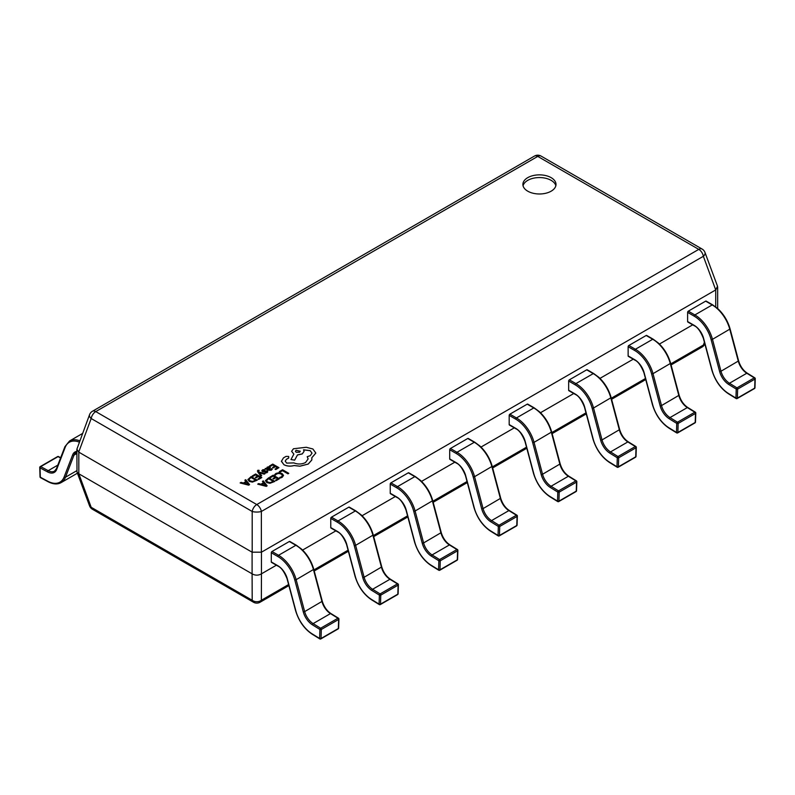<?xml version="1.0" encoding="UTF-8"?>
<svg xmlns="http://www.w3.org/2000/svg" width="795" height="795" viewBox="0 0 795 795"><rect width="100%" height="100%" fill="white"/><g stroke="black" fill="none" stroke-linecap="round" stroke-linejoin="round"><path stroke-width="1.19" d="M79.351 442.159A25.5 14.717 -120 0 0 65.15 447.416L56.644 469.507A14.24 8.218 60 0 1 47.531 471.892L40.038 467.867L40.316 477.209A0.994 0.557 178.3 0 1 40.028 476.841A0.994 0.994 0 0 0 40.555 477.686A0.994 0.596 118.2 0 1 40.316 477.209L47.809 481.233A25.5 14.717 -120 0 0 64.127 476.97L72.633 454.879A14.24 8.218 60 0 1 76.877 451.371M40.247 466.595A0.994 0.576 -120 0 1 40.714 466.635A0.994 0.596 -61.8 0 0 40.038 467.867A0.994 0.557 178.3 0 1 39.75 467.49A0.994 0.994 0 0 1 40.247 466.595L57.578 456.598A0.994 0.576 -120 0 1 58.045 456.628L40.714 466.635L48.207 470.66A13.247 7.652 -120 0 0 54.507 471.137L56.415 468.742A0.994 0.735 -158.9 0 0 56.644 469.507M754.972 387.722A0.994 0.596 -178.2 0 1 754.684 388.129A0.994 0.576 60 0 1 754.475 388.556A0.994 0.994 0 0 0 754.972 387.722L755.25 378.698A0.994 0.596 -178.2 0 1 754.962 379.096L737.631 389.103A0.994 0.596 -178.2 0 1 736.23 389.073L728.737 384.452A14.24 8.218 60 0 1 719.624 371.543L711.118 339.634A25.5 14.717 -120 0 0 694.174 316.152L687.615 312.365A0.994 0.576 -60 0 1 688.321 311.153L705.652 301.146A0.994 0.576 -60 0 1 706.149 301.096L712.698 304.882A0.994 0.576 120 0 0 712.201 304.932L705.652 301.146M687.615 321.558L694.174 325.344A0.994 0.576 120 0 0 694.373 325.801L687.824 322.015A0.994 0.576 -60 0 1 687.615 321.558L687.615 312.365M728.737 384.452A0.994 0.557 121.7 0 1 729.462 383.25L736.955 387.871A0.994 0.576 60 0 1 737.631 389.103L737.353 398.126A0.994 0.596 -178.2 0 1 735.951 398.106L736.23 389.073A0.994 0.557 121.7 0 1 736.955 387.871L754.286 377.873L746.793 373.243A13.247 7.652 60 0 1 738.317 361.238L729.8 329.329A26.493 15.294 -120 0 0 712.201 304.932L694.87 314.939A26.493 15.294 60 0 1 712.479 339.326L730.108 328.971L738.615 360.88L720.986 371.245A13.247 7.652 -120 0 0 729.462 383.25L746.793 373.243A0.994 0.557 121.7 0 1 747.29 373.193L754.783 377.824A0.994 0.557 121.7 0 0 754.286 377.873A0.994 0.576 60 0 1 754.962 379.096L754.684 388.129L737.353 398.126A0.994 0.576 60 0 1 737.144 398.553L754.475 388.556M754.962 378.261A0.994 0.596 -178.2 0 1 755.25 378.698A0.994 0.994 0 0 0 754.783 377.824A0.994 0.557 121.7 0 1 754.962 378.261M695.496 422.066A0.994 0.596 -178.2 0 1 695.208 422.463A0.994 0.576 60 0 1 694.999 422.89A0.994 0.994 0 0 0 695.496 422.066L695.774 413.032A0.994 0.596 -178.2 0 1 695.486 413.44L678.155 423.437A0.994 0.596 -178.2 0 1 676.754 423.417L669.261 418.786A14.24 8.218 60 0 1 660.148 405.887L651.642 373.968A25.5 14.717 -120 0 0 634.698 350.486L628.139 346.709A0.994 0.576 -60 0 1 628.845 345.487L646.176 335.49A0.994 0.576 -60 0 1 646.673 335.44L653.222 339.217A0.994 0.576 120 0 0 652.725 339.266L646.176 335.49M628.139 355.902L634.698 359.678A0.994 0.576 120 0 0 634.897 360.135L628.348 356.359A0.994 0.576 -60 0 1 628.139 355.902L628.139 346.709M669.261 418.786A0.994 0.557 121.7 0 1 669.986 417.584L677.479 422.215A0.994 0.576 60 0 1 678.155 423.437L677.877 432.47A0.994 0.596 -178.2 0 1 676.475 432.44L676.754 423.417A0.994 0.557 121.7 0 1 677.479 422.215L694.81 412.208L687.317 407.577A13.247 7.652 60 0 1 678.841 395.572L670.324 363.663A26.493 15.294 -120 0 0 652.725 339.266L635.394 349.273A26.493 15.294 60 0 1 653.003 373.67L670.632 363.305L679.139 395.214L661.51 405.579A13.247 7.652 -120 0 0 669.986 417.584L687.317 407.577A0.994 0.557 121.7 0 1 687.814 407.527L695.307 412.158A0.994 0.557 121.7 0 0 694.81 412.208A0.994 0.576 60 0 1 695.486 413.44L695.208 422.463L677.877 432.47A0.994 0.576 60 0 1 677.678 432.897L694.999 422.89M695.486 412.595A0.994 0.596 -178.2 0 1 695.774 413.032A0.994 0.994 0 0 0 695.307 412.158A0.994 0.557 121.7 0 1 695.486 412.595M636.02 456.4A0.994 0.596 -178.2 0 1 635.732 456.807A0.994 0.576 60 0 1 635.523 457.224A0.994 0.994 0 0 0 636.02 456.4L636.298 447.376A0.994 0.596 -178.2 0 1 636.01 447.774L618.679 457.781A0.994 0.596 -178.2 0 1 617.278 457.751L609.785 453.12A14.24 8.218 60 0 1 600.672 440.221L592.166 408.312A25.5 14.717 -120 0 0 575.222 384.83L568.663 381.043A0.994 0.576 -60 0 1 569.369 379.831L586.7 369.824A0.994 0.576 -60 0 1 587.197 369.774L593.746 373.561A0.994 0.576 120 0 0 593.249 373.61L586.7 369.824M568.663 390.236L575.222 394.022A0.994 0.576 120 0 0 575.431 394.479L568.872 390.693A0.994 0.576 -60 0 1 568.663 390.236L568.663 381.043M609.785 453.12A0.994 0.557 121.7 0 1 610.51 451.918L618.003 456.549A0.994 0.576 60 0 1 618.679 457.781L618.401 466.804A0.994 0.596 -178.2 0 1 617 466.774L617.278 457.751A0.994 0.557 121.7 0 1 618.003 456.549L635.334 446.542L627.841 441.921A13.247 7.652 60 0 1 619.365 429.916L610.848 398.007A26.493 15.294 -120 0 0 593.249 373.61L575.928 383.607A26.493 15.294 60 0 1 593.527 408.004L611.156 397.639L619.663 429.558L602.034 439.923A13.247 7.652 -120 0 0 610.51 451.918L627.841 441.921A0.994 0.557 121.7 0 1 628.338 441.871L635.831 446.492A0.994 0.557 121.7 0 0 635.334 446.542A0.994 0.576 60 0 1 636.01 447.774L635.732 456.807L618.401 466.804A0.994 0.576 60 0 1 618.202 467.231L635.523 457.224M636.01 446.939A0.994 0.596 -178.2 0 1 636.298 447.376A0.994 0.994 0 0 0 635.831 446.492A0.994 0.557 121.7 0 1 636.01 446.939M576.544 490.734A0.994 0.596 -178.2 0 1 576.256 491.141A0.994 0.576 60 0 1 576.047 491.568A0.994 0.994 0 0 0 576.544 490.734L576.822 481.71A0.994 0.596 -178.2 0 1 576.534 482.118L559.203 492.115A0.994 0.596 -178.2 0 1 557.802 492.085L550.309 487.464A14.24 8.218 60 0 1 541.196 474.555L532.69 442.646A25.5 14.717 -120 0 0 515.746 419.164L509.188 415.378A0.994 0.576 -60 0 1 509.893 414.165L527.224 404.158A0.994 0.576 -60 0 1 527.721 404.108L534.27 407.895A0.994 0.576 120 0 0 533.773 407.944L527.224 404.158M509.188 424.57L515.746 428.356A0.994 0.576 120 0 0 515.955 428.813L509.396 425.027A0.994 0.576 -60 0 1 509.188 424.57L509.188 415.378M550.309 487.464A0.994 0.557 121.7 0 1 551.034 486.262L558.527 490.883A0.994 0.576 60 0 1 559.203 492.115L558.925 501.148A0.994 0.596 -178.2 0 1 557.524 501.118L557.802 492.085A0.994 0.557 121.7 0 1 558.527 490.883L575.858 480.886L568.365 476.255A13.247 7.652 60 0 1 559.889 464.25L551.382 432.341A26.493 15.294 -120 0 0 533.773 407.944L516.452 417.951A26.493 15.294 60 0 1 534.051 442.348L551.68 431.983L560.187 463.892L542.558 474.257A13.247 7.652 -120 0 0 551.034 486.262L568.365 476.255A0.994 0.557 121.7 0 1 568.862 476.205L576.355 480.836A0.994 0.557 121.7 0 0 575.858 480.886A0.994 0.576 60 0 1 576.534 482.118L576.256 491.141L558.925 501.148A0.994 0.576 60 0 1 558.726 501.575L576.047 491.568M576.534 481.273A0.994 0.596 -178.2 0 1 576.822 481.71A0.994 0.994 0 0 0 576.355 480.836A0.994 0.557 121.7 0 1 576.534 481.273M517.068 525.078A0.994 0.596 -178.2 0 1 516.78 525.475A0.994 0.576 60 0 1 516.571 525.902A0.994 0.994 0 0 0 517.068 525.078L517.346 516.044A0.994 0.596 -178.2 0 1 517.058 516.452L499.727 526.459A0.994 0.596 -178.2 0 1 498.326 526.429L490.833 521.798A14.24 8.218 60 0 1 481.72 508.899L473.214 476.98A25.5 14.717 -120 0 0 456.27 453.508L449.712 449.722A0.994 0.576 -60 0 1 450.417 448.499L467.748 438.502A0.994 0.576 -60 0 1 468.245 438.452L474.794 442.229A0.994 0.576 120 0 0 474.297 442.278L467.748 438.502M449.712 458.914L456.27 462.7A0.994 0.576 120 0 0 456.479 463.147L449.92 459.371A0.994 0.576 -60 0 1 449.712 458.914L449.712 449.722M490.833 521.798A0.994 0.557 121.7 0 1 491.558 520.596L499.051 525.227A0.994 0.576 60 0 1 499.727 526.459L499.449 535.482A0.994 0.596 -178.2 0 1 498.048 535.452L498.326 526.429A0.994 0.557 121.7 0 1 499.051 525.227L516.382 515.22L508.889 510.589A13.247 7.652 60 0 1 500.413 498.594L491.906 466.675A26.493 15.294 -120 0 0 474.297 442.278L456.976 452.285A26.493 15.294 60 0 1 474.575 476.682L492.204 466.317L500.711 498.227L483.082 508.591A13.247 7.652 -120 0 0 491.558 520.596L508.889 510.589A0.994 0.557 121.7 0 1 509.386 510.539L516.879 515.17A0.994 0.557 121.7 0 0 516.382 515.22A0.994 0.576 60 0 1 517.058 516.452L516.78 525.475L499.449 535.482A0.994 0.576 60 0 1 499.25 535.909L516.571 525.902M517.058 515.607A0.994 0.596 -178.2 0 1 517.346 516.044A0.994 0.994 0 0 0 516.879 515.17A0.994 0.557 121.7 0 1 517.058 515.607M457.592 559.412A0.994 0.596 -178.2 0 1 457.304 559.819A0.994 0.576 60 0 1 457.095 560.246A0.994 0.994 0 0 0 457.592 559.412L457.87 550.388A0.994 0.596 -178.2 0 1 457.582 550.786L440.251 560.793A0.994 0.596 -178.2 0 1 438.85 560.763L431.357 556.132A14.24 8.218 60 0 1 422.244 543.233L413.738 511.324A25.5 14.717 -120 0 0 396.794 487.842L390.246 484.056A0.994 0.576 -60 0 1 390.941 482.843L408.272 472.836A0.994 0.576 -60 0 1 408.769 472.786L415.318 476.573A0.994 0.576 120 0 0 414.821 476.622L408.272 472.836M390.246 493.248L396.794 497.034A0.994 0.576 120 0 0 397.003 497.491L390.444 493.705A0.994 0.576 -60 0 1 390.246 493.248L390.246 484.056M431.357 556.132A0.994 0.557 121.7 0 1 432.083 554.93L439.575 559.561A0.994 0.576 60 0 1 440.251 560.793L439.973 569.816A0.994 0.596 -178.2 0 1 438.572 569.786L438.85 560.763A0.994 0.557 121.7 0 1 439.575 559.561L456.906 549.554L449.413 544.933A13.247 7.652 60 0 1 440.937 532.928L432.43 501.019A26.493 15.294 -120 0 0 414.821 476.622L397.5 486.62A26.493 15.294 60 0 1 415.099 511.016L432.728 500.651L441.235 532.57L423.606 542.935A13.247 7.652 -120 0 0 432.083 554.93L449.413 544.933A0.994 0.557 121.7 0 1 449.91 544.883L457.403 549.514A0.994 0.557 121.7 0 0 456.906 549.554A0.994 0.576 60 0 1 457.582 550.786L457.304 559.819L439.973 569.816A0.994 0.576 60 0 1 439.774 570.244L457.095 560.246M457.582 549.951A0.994 0.596 -178.2 0 1 457.87 550.388A0.994 0.994 0 0 0 457.403 549.514A0.994 0.557 121.7 0 1 457.582 549.951M398.116 593.746A0.994 0.596 -178.2 0 1 397.828 594.153A0.994 0.576 60 0 1 397.619 594.581A0.994 0.994 0 0 0 398.116 593.746L398.394 584.722A0.994 0.596 -178.2 0 1 398.106 585.13L380.775 595.127A0.994 0.596 -178.2 0 1 379.374 595.097L371.881 590.476A14.24 8.218 60 0 1 362.768 577.568L354.262 545.658A25.5 14.717 -120 0 0 337.319 522.176L330.77 518.4A0.994 0.576 -60 0 1 331.465 517.177L348.796 507.17A0.994 0.576 -60 0 1 349.293 507.121L355.842 510.907A0.994 0.576 120 0 0 355.345 510.956L348.796 507.17M330.77 527.592L337.319 531.368A0.994 0.576 120 0 0 337.527 531.825L330.968 528.039A0.994 0.576 -60 0 1 330.77 527.592L330.77 518.4M371.881 590.476A0.994 0.557 121.7 0 1 372.607 589.274L380.099 593.905A0.994 0.576 60 0 1 380.775 595.127L380.507 604.16A0.994 0.596 -178.2 0 1 379.096 604.13L379.374 595.097A0.994 0.557 121.7 0 1 380.099 593.905L397.43 583.898L389.938 579.267A13.247 7.652 60 0 1 381.461 567.262L372.954 535.353A26.493 15.294 -120 0 0 355.345 510.956L338.024 520.964A26.493 15.294 60 0 1 355.623 545.36L373.253 534.995L381.759 566.905L364.13 577.269A13.247 7.652 -120 0 0 372.607 589.274L389.938 579.267A0.994 0.557 121.7 0 1 390.434 579.217L397.927 583.848A0.994 0.557 121.7 0 0 397.43 583.898A0.994 0.576 60 0 1 398.106 585.13L397.828 594.153L380.507 604.16A0.994 0.576 60 0 1 380.298 604.588L397.619 594.581M398.106 584.285A0.994 0.596 -178.2 0 1 398.394 584.722A0.994 0.994 0 0 0 397.927 583.848A0.994 0.557 121.7 0 1 398.106 584.285M338.64 628.09A0.994 0.596 -178.2 0 1 338.352 628.487A0.994 0.576 60 0 1 338.153 628.915A0.994 0.994 0 0 0 338.64 628.09L338.918 619.057A0.994 0.596 -178.2 0 1 338.63 619.464L321.309 629.471A0.994 0.596 -178.2 0 1 319.898 629.441L312.405 624.81A14.24 8.218 60 0 1 303.293 611.912L294.786 579.992A25.5 14.717 -120 0 0 277.843 556.52L271.294 552.734A0.994 0.576 -60 0 1 271.989 551.511L289.32 541.514A0.994 0.576 -60 0 1 289.817 541.465L296.366 545.251A0.994 0.576 120 0 0 295.869 545.3L289.32 541.514M271.294 561.926L277.843 565.712A0.994 0.576 120 0 0 278.051 566.159L271.493 562.383A0.994 0.576 -60 0 1 271.294 561.926L271.294 552.734M312.405 624.81A0.994 0.557 121.7 0 1 313.131 623.608L320.623 628.239A0.994 0.576 60 0 1 321.309 629.471L321.031 638.494A0.994 0.596 -178.2 0 1 319.62 638.465L319.898 629.441A0.994 0.557 121.7 0 1 320.623 628.239L337.954 618.232L330.462 613.601A13.247 7.652 60 0 1 321.985 601.606L313.478 569.687A26.493 15.294 -120 0 0 295.869 545.3L278.548 555.298A26.493 15.294 60 0 1 296.147 579.694L313.777 569.329L322.283 601.249L304.664 611.603A13.247 7.652 -120 0 0 313.131 623.608L330.462 613.601A0.994 0.557 121.7 0 1 330.959 613.561L338.451 618.182A0.994 0.557 121.7 0 0 337.954 618.232A0.994 0.576 60 0 1 338.63 619.464L338.352 628.487L321.031 638.494A0.994 0.576 60 0 1 320.822 638.922L338.153 628.915M338.63 618.629A0.994 0.596 -178.2 0 1 338.918 619.057A0.994 0.994 0 0 0 338.451 618.182A0.994 0.557 121.7 0 1 338.63 618.629M551.154 177.663A16.556 9.56 0 0 0 533.117 175.586A16.556 9.56 0 0 0 522.891 184.42A16.556 9.56 0 0 0 527.741 191.178A16.556 9.56 0 0 0 545.787 193.255A16.556 9.56 0 0 0 556.003 184.42A16.556 9.56 0 0 0 551.154 177.663M555.844 185.772A16.556 9.56 0 0 0 551.154 180.366A16.556 9.56 0 0 0 534.21 178.05A16.556 9.56 0 0 0 523.06 185.772M252.095 552.187L78.814 452.156L78.814 473.78L252.095 573.821L252.095 552.187L261.456 552.187L261.456 573.821L276.382 565.205M302.597 550.07L335.858 530.861M362.073 515.736L395.334 496.527M421.549 481.392L454.81 462.193M481.015 447.058L514.285 427.849M540.491 412.724L573.761 393.515M599.967 378.38L633.237 359.181M659.443 344.046L692.713 324.837M715.719 306.91L715.719 289.927L261.456 552.187M78.814 473.78L91.177 507.299L252.194 600.265A6.618 5.227 -0 0 0 261.356 600.265L288.605 584.524M715.719 289.927L703.356 256.288A6.618 3.657 -20.4 0 0 704.986 252.472A6.618 6.618 0 0 0 702.094 249.044L541.067 156.078A6.618 6.618 0 0 0 534.449 156.078A6.618 3.826 60 0 1 537.758 156.406L95.758 411.591A6.618 3.826 -120 0 0 92.439 411.263A6.618 6.618 0 0 0 89.547 414.702L76.877 449.225L77.006 472.061L89.547 505.829A6.618 3.657 -20.4 0 0 91.177 507.299A6.618 3.826 120 0 0 92.439 509.257L253.466 602.222A6.618 3.826 120 0 1 252.194 600.265L252.095 573.821M261.456 573.821L261.356 600.265A6.618 3.826 -120 0 1 260.084 602.222L288.893 585.587M76.877 449.225L78.814 452.156M77.006 472.061L78.715 473.731M670.781 363.881L703.356 345.08A6.618 3.657 20.4 0 0 704.857 343.877A6.618 6.618 0 0 1 702.094 347.037L671.069 364.945M252.194 573.891C255.245 575.56 258.296 575.56 261.356 573.891M89.547 414.702A6.618 3.657 20.4 0 0 91.177 418.518L78.715 452.087M715.818 289.857L717.517 286.24L704.986 252.472M252.194 552.247L252.194 511.473A6.618 2.087 0 0 0 261.356 511.473L261.356 552.247M279.313 471.644L280.019 472.101L282.483 470.68L287.969 473.85L288.774 473.333L282.583 469.756L279.313 471.644L280.019 472.101M280.019 472.051L282.483 470.68M282.483 470.63L287.969 473.85M287.969 473.79L288.774 473.333M274.682 474.615L275.448 475.052L276.63 473.89L278.876 473.353L281.251 474.019L282.454 475.47L281.46 476.841L279.631 477.467L280.466 477.954L282.185 477.248L283.547 475.41L282.036 473.512L279.005 472.677L276.034 473.413L274.682 474.615L275.448 475.112L276.63 473.949L278.876 473.403L281.251 474.068L282.464 475.549M279.631 477.467L280.466 478.004L282.185 477.308L283.547 475.41M269.853 477.099L270.558 477.507L273.092 476.046L275.179 477.248L272.963 478.53L273.669 478.938L275.885 477.656L277.862 478.809L275.477 480.18L276.193 480.597L279.373 478.749L273.182 475.181L269.853 477.159L270.558 477.566L273.092 476.106L275.13 477.278M272.963 478.53L273.669 478.988L275.885 477.716L277.823 478.828M275.477 480.18L276.193 480.647L279.373 478.749M268.69 477.775L265.451 480.647L266.822 482.575L269.952 483.3L274.881 481.402L268.69 477.775M265.451 480.647L266.822 482.515L269.952 483.251L274.881 481.353M273.321 481.432L268.591 478.699L266.504 480.597L267.637 482.018L270.062 482.635L273.371 481.402L268.591 478.65L266.504 480.627M257.729 484.105L266.285 486.311L267.14 485.825L263.304 480.886L262.42 481.392L263.523 482.714L260.939 484.205L258.613 483.589L257.729 484.155L266.285 486.371L267.14 485.825M263.97 483.271L261.883 484.463L265.928 485.606L263.97 483.271L261.953 484.483M262.42 481.392L263.493 482.734M265.947 485.646L263.97 483.32M272.536 467.44L273.241 467.848L275.458 466.566L277.435 467.708L275.05 469.09L275.756 469.497L278.946 467.659L272.755 464.091L269.425 466.059L270.131 466.466L272.665 465.005L274.702 466.188L272.536 467.49L273.241 467.897L275.458 466.625L277.385 467.738M269.425 466.009L270.131 466.466M270.131 466.417L272.665 465.005M272.665 464.956L274.742 466.158M275.05 469.09L275.756 469.557L278.946 467.659M271.254 470.173L272.367 469.06L271.612 468.623L270.697 469.775L268.72 469.666L269.843 468.802L269.873 467.122L268.551 466.794L267.18 467.192L266.593 468.434L265.132 468.493L267.975 470.133L271.254 470.233L272.367 469.06M270.479 467.887L269.873 467.122M269.505 468.056L267.617 467.669L267.13 468.364L268.124 469.318L269.505 468.056L269.147 467.609L267.13 468.414M267.617 467.728L267.13 468.364M265.132 468.493L267.975 470.183L271.254 470.233M268.76 469.686L269.843 468.851L269.873 467.172M265.043 469.646L262.777 469.726L261.843 470.67L262.3 471.515L266.573 471.465L266.325 472.3L264.884 472.757L266.882 472.707L267.756 471.793L267.309 470.958L263.016 471.008L263.334 470.133L265.043 469.646L263.334 470.193L263.016 471.067M261.843 470.67L263.294 471.842L265.997 471.375L266.772 471.902M261.843 470.729L262.3 471.564L261.843 470.729M264.884 472.757L266.882 472.757L267.756 471.852L267.309 470.958M263.016 471.008L263.334 470.193M259.309 472.697L264.248 474.108L265.113 473.601L258.971 472.061L258.504 471.395L259.2 470.382L257.948 470.233L257.789 471.962L260.869 476.106L261.674 475.589L259.309 472.727M260.869 476.056L261.674 475.589M259.349 472.767L264.248 474.158L265.113 473.601M258.504 471.395L259.2 470.382M258.504 471.455L258.673 470.63M257.948 470.233L257.401 471.038M257.948 470.282L257.789 472.011L260.869 476.106M252.283 475.907L252.989 476.314L255.523 474.853L257.6 476.056L255.384 477.338L256.099 477.745L258.315 476.463L260.293 477.606L257.898 478.988L258.613 479.405L261.803 477.557L255.612 473.989L252.283 475.966L252.989 476.374L255.523 474.913L257.55 476.086M255.384 477.338L256.099 477.795L258.315 476.523L260.243 477.636M257.898 478.988L258.613 479.455L261.803 477.557M247.871 479.455L249.252 481.323L252.383 482.058L257.302 480.16L251.111 476.583L247.871 479.594M255.742 480.23L251.021 477.507L248.924 479.405L250.067 480.826L252.492 481.442L255.791 480.21L251.021 477.447L248.924 479.435M247.871 479.504L249.252 481.382L252.383 482.108L257.302 480.16M240.16 482.903L248.706 485.119L249.56 484.622L245.734 479.693L244.85 480.2L245.943 481.522L243.369 483.012L241.044 482.396L240.16 482.963L248.706 485.179L249.56 484.622M246.39 482.068L244.313 483.271L248.368 484.403L246.39 482.068L244.373 483.29M244.85 480.2L245.913 481.541M248.368 484.453L246.39 482.128M283.964 464.707C287.035 466.218 290.413 466.496 294.09 465.522L299.944 466.158L308.222 464.022L311.789 459.977L311.789 457.741L315.834 453.071L312.882 448.976L306.244 447.277L293.434 448.768L291.616 451.312L293.872 454.104L290.97 459.55L294.667 460.106L297.479 454.919L302.279 453.875L304.088 451.331L303.511 449.811L310.199 450.626L312.018 453.17L310.199 455.714L307.208 456.678L308.122 458.934L305.538 462.521C301.782 464.35 297.896 464.479 293.872 462.899L286.657 463.107L285.216 461.11L286.389 459.291L288.674 458.019L288.674 456.449L286.041 456.4L283.437 457.89L281.42 461.348L283.964 464.757C287.035 466.277 290.413 466.546 294.09 465.572L299.944 466.208L308.222 464.071L311.789 460.037L311.938 458.934M285.216 461.14L286.389 459.351L288.674 458.079L288.674 456.449M281.41 461.14L283.964 464.757M296.118 450.268L295.412 451.262L296.118 452.256L299.546 452.256L300.262 451.262L296.118 450.268L295.412 451.282M288.674 458.079L288.674 456.499L288.674 458.079M307.208 456.678L308.122 458.963M303.511 449.871L310.199 450.685L312.018 453.2M290.97 459.55L294.667 460.156L297.479 454.978L302.279 453.935L304.088 451.361M291.616 451.312L293.872 454.164M311.789 457.801L315.834 453.071M300.262 451.282L296.118 450.328M57.816 465.115L48.207 470.66A0.994 0.596 -61.8 0 0 47.531 471.892M60.569 457.98L58.045 456.628A0.994 0.596 -61.8 0 1 58.542 456.578A0.994 0.994 0 0 0 57.578 456.598M76.877 452.126L76.181 452.444A13.247 7.652 -120 0 0 73.995 455.137L65.488 477.219L76.877 470.65M64.127 476.97A0.994 0.735 21.1 0 0 65.488 477.219A26.493 15.294 60 0 1 61.126 482.605L77.433 473.194M72.633 454.879A0.994 0.735 21.1 0 0 73.995 455.137L76.877 453.478M82.581 433.454L69.553 440.977A26.493 15.294 60 0 1 79.838 440.847M65.15 447.416A0.994 0.735 -158.9 0 1 64.932 446.661L56.415 468.742M47.809 481.233A0.994 0.596 118.2 0 0 48.048 481.71L40.555 477.686M694.174 325.344A14.24 8.218 60 0 1 703.635 338.461L712.141 370.371A25.5 14.717 -120 0 0 728.458 393.475L735.951 398.106A0.994 0.557 121.7 0 0 736.13 398.543A0.994 0.994 0 0 0 737.144 398.553M711.118 339.634L712.479 339.326L720.986 371.245L719.624 371.543M688.321 311.153L694.87 314.939A0.994 0.576 120 0 0 694.174 316.152M729.85 328.822L730.108 328.971C727.832 321.001 723.758 314.244 717.875 308.718L712.698 304.882M738.356 360.731L738.615 360.88C740.354 366.425 743.245 370.53 747.29 373.193M728.458 393.475A0.994 0.557 121.7 0 0 728.637 393.913L736.13 398.543M634.698 359.678A14.24 8.218 60 0 1 644.159 372.795L652.665 404.705A25.5 14.717 -120 0 0 668.983 427.809L676.475 432.44A0.994 0.557 121.7 0 0 676.654 432.878A0.994 0.994 0 0 0 677.678 432.897M651.642 373.968L653.003 373.67L661.51 405.579L660.148 405.887M628.845 345.487L635.394 349.273A0.994 0.576 120 0 0 634.698 350.486M670.374 363.156L670.632 363.305C668.356 355.335 664.282 348.588 658.399 343.052L653.222 339.217M678.88 395.065L679.139 395.214C680.878 400.769 683.77 404.874 687.814 407.527M668.983 427.809A0.994 0.557 121.7 0 0 669.161 428.257L676.654 432.878M575.222 394.022A14.24 8.218 60 0 1 584.683 407.129L593.189 439.049A25.5 14.717 -120 0 0 609.507 462.153L617 466.774A0.994 0.557 121.7 0 0 617.178 467.222A0.994 0.994 0 0 0 618.202 467.231M592.166 408.312L593.527 408.004L602.034 439.923L600.672 440.221M569.369 379.831L575.928 383.607A0.994 0.576 120 0 0 575.222 384.83M610.898 397.49L611.156 397.639C608.881 389.669 604.806 382.922 598.923 377.387L593.746 373.561M619.404 429.409L619.663 429.558C621.402 435.103 624.294 439.208 628.338 441.871M609.507 462.153A0.994 0.557 121.7 0 0 609.686 462.591L617.178 467.222M515.746 428.356A14.24 8.218 60 0 1 525.207 441.473L533.713 473.383A25.5 14.717 -120 0 0 550.031 496.487L557.524 501.118A0.994 0.557 121.7 0 0 557.702 501.556A0.994 0.994 0 0 0 558.726 501.575M532.69 442.646L534.051 442.348L542.558 474.257L541.196 474.555M509.893 414.165L516.452 417.951A0.994 0.576 120 0 0 515.746 419.164M551.422 431.834L551.68 431.983C549.405 424.013 545.33 417.256 539.447 411.731L534.27 407.895M559.928 463.743L560.187 463.892C561.926 469.447 564.818 473.552 568.862 476.205M550.031 496.487A0.994 0.557 121.7 0 0 550.21 496.925L557.702 501.556M456.27 462.7A14.24 8.218 60 0 1 465.731 475.808L474.237 507.717A25.5 14.717 -120 0 0 490.555 530.822L498.048 535.452A0.994 0.557 121.7 0 0 498.227 535.89A0.994 0.994 0 0 0 499.25 535.909M473.214 476.98L474.575 476.682L483.082 508.591L481.72 508.899M450.417 448.499L456.976 452.285A0.994 0.576 120 0 0 456.27 453.508M491.946 466.168L492.204 466.317C489.929 458.347 485.854 451.6 479.971 446.065L474.794 442.229M500.453 498.077L500.711 498.227C502.45 503.782 505.342 507.886 509.386 510.539M490.555 530.822A0.994 0.557 121.7 0 0 490.734 531.269L498.227 535.89M396.794 497.034A14.24 8.218 60 0 1 406.255 510.142L414.771 542.061A25.5 14.717 -120 0 0 431.079 565.166L438.572 569.786A0.994 0.557 121.7 0 0 438.751 570.234A0.994 0.994 0 0 0 439.774 570.244M413.738 511.324L415.099 511.016L423.606 542.935L422.244 543.233M390.941 482.843L397.5 486.62A0.994 0.576 120 0 0 396.794 487.842M432.47 500.502L432.728 500.651C430.453 492.691 426.378 485.934 420.495 480.409L415.318 476.573M440.977 532.421L441.235 532.57C442.974 538.116 445.866 542.22 449.91 544.883M431.079 565.166A0.994 0.557 121.7 0 0 431.258 565.603L438.751 570.234M337.319 531.368A14.24 8.218 60 0 1 346.779 544.486L355.295 576.395A25.5 14.717 -120 0 0 371.603 599.5L379.096 604.13A0.994 0.557 121.7 0 0 379.275 604.568A0.994 0.994 0 0 0 380.298 604.588M354.262 545.658L355.623 545.36L364.13 577.269L362.768 577.568M331.465 517.177L338.024 520.964A0.994 0.576 120 0 0 337.319 522.176M372.994 534.846L373.253 534.995C370.977 527.025 366.902 520.278 361.019 514.743L355.842 510.907M381.501 566.756L381.759 566.905C383.498 572.46 386.39 576.564 390.434 579.217M371.603 599.5A0.994 0.557 121.7 0 0 371.782 599.937L379.275 604.568M277.843 565.712A14.24 8.218 60 0 1 287.303 578.82L295.82 610.739A25.5 14.717 -120 0 0 312.127 633.844L319.62 638.465A0.994 0.557 121.7 0 0 319.799 638.902A0.994 0.994 0 0 0 320.822 638.922M294.786 579.992L296.147 579.694L304.664 611.603L303.293 611.912M271.989 551.511L278.548 555.298A0.994 0.576 120 0 0 277.843 556.52M313.518 569.18L313.777 569.329C311.501 561.359 307.427 554.612 301.543 549.077L296.366 545.251M322.025 601.09L322.283 601.249C324.022 606.794 326.914 610.898 330.959 613.561M312.127 633.844A0.994 0.557 121.7 0 0 312.306 634.281L319.799 638.902M313.936 569.906L348.081 550.19M373.402 535.572L407.557 515.856M432.878 501.238L467.033 481.512M492.353 466.894L526.509 447.178M551.829 432.559L585.985 412.844M611.305 398.225L645.461 378.5M702.094 347.037A6.618 3.826 60 0 0 703.356 345.08L704.42 342.218M702.094 249.044A6.618 3.826 120 0 0 698.775 249.372A6.618 3.826 -120 0 1 703.356 256.288L261.356 511.473A6.618 3.826 60 0 0 256.775 504.557A6.618 3.826 120 0 0 252.194 511.473L91.177 418.518A6.618 3.826 120 0 1 95.758 411.591L256.775 504.557L698.775 249.372L537.758 156.406A6.618 3.826 120 0 1 541.067 156.078M69.553 440.977L64.932 446.661M60.668 457.721L58.542 456.578M40.028 476.841L39.75 467.49M48.048 481.71C53.116 484.334 57.479 484.632 61.126 482.605M694.373 325.801C697.543 327.152 700.544 331.316 703.376 338.312L711.883 370.222C715.132 380.795 720.717 388.685 728.637 393.913M634.897 360.135C638.067 361.486 641.068 365.66 643.9 372.646L652.407 404.556C655.656 415.129 661.241 423.029 669.161 428.257M575.431 394.479C578.591 395.831 581.592 399.994 584.424 406.98L592.931 438.9C596.18 449.463 601.765 457.364 609.686 462.591M515.955 428.813C519.115 430.165 522.116 434.328 524.948 441.324L533.455 473.234C536.705 483.807 542.289 491.698 550.21 496.925M456.479 463.147C459.639 464.499 462.64 468.672 465.472 475.658L473.989 507.568C477.239 518.141 482.813 526.042 490.734 531.269M397.003 497.491C400.163 498.843 403.164 503.006 405.997 509.993L414.513 541.912C417.763 552.475 423.338 560.376 431.258 565.603M337.527 531.825C340.687 533.177 343.688 537.35 346.521 544.337L355.037 576.246C358.287 586.819 363.872 594.72 371.782 599.937M278.051 566.159C281.211 567.511 284.213 571.684 287.045 578.671L295.561 610.58C298.811 621.153 304.396 629.054 312.306 634.281M89.547 505.829A6.618 6.618 0 0 0 92.439 509.257M645.749 379.563L611.594 399.289M586.273 413.907L552.118 433.623M526.797 448.241L492.642 467.957M467.321 482.575L433.166 502.301M407.845 516.919L373.69 536.635M348.369 551.253L314.214 570.969M253.466 602.222A6.618 6.618 0 0 0 260.084 602.222M534.449 156.078L92.439 411.263M717.656 286.995L717.656 308.52"/></g></svg>
